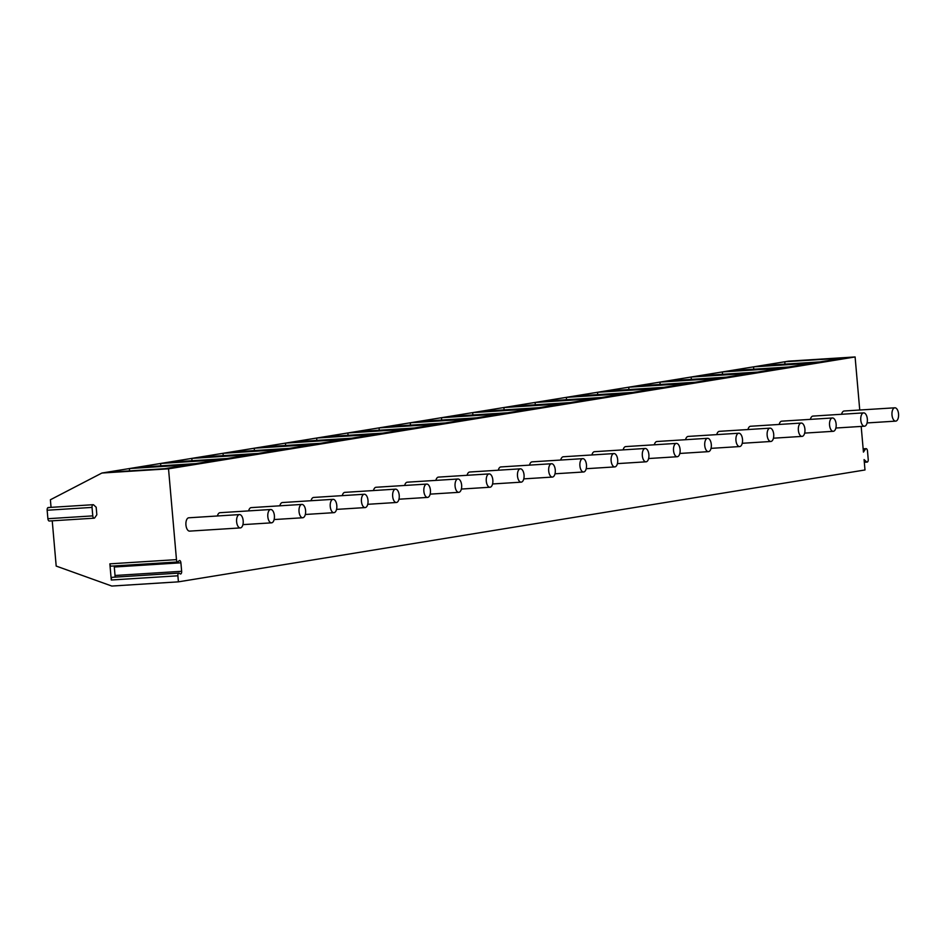 <?xml version="1.0" encoding="UTF-8"?>
<svg xmlns="http://www.w3.org/2000/svg" width="943" height="943" viewBox="0 0 943 943"><rect width="100%" height="100%" fill="white"/><g stroke="black" fill="none" stroke-linecap="round" stroke-linejoin="round"><path stroke-width="1.41" d="M864.318 462.27L867.147 462.094A2.511 1.238 86.4 0 1 866.57 461.858L864.083 459.583L864.99 469.968L178.416 581.843L111.804 586.051L56.191 566.071L52.23 520.831M51.052 507.358L50.392 499.766L101.915 473.032L788.501 361.157L855.101 356.949L859.745 410.016M861.183 426.425L863.434 452.11L865.45 449.104L863.175 449.245M48.8 507.782A2.511 1.238 86.4 0 0 48.223 507.534A2.511 1.238 86.4 0 0 47.15 510.234L47.893 518.709A2.511 1.238 86.4 0 0 49.284 521.007L94.17 518.178A2.511 1.238 86.4 0 0 94.807 517.742L96.834 514.737L96.174 507.216L93.687 504.941A2.511 1.238 86.4 0 0 93.109 504.705A2.511 1.238 86.4 0 0 92.037 507.405L92.779 515.88A2.511 1.238 86.4 0 0 94.17 518.178M784.977 364.116L784.776 361.758L843.702 358.045L819.95 361.912L761.013 365.636M855.101 356.949L168.526 468.824L176.471 559.635A2.511 1.238 86.4 0 0 177.862 561.945A2.511 1.238 86.4 0 0 178.498 561.498L178.875 560.955A2.511 1.238 86.4 0 1 179.512 560.507A2.511 1.238 86.4 0 1 180.903 562.806L114.292 567.014A2.511 1.238 86.4 0 0 114.079 565.965M101.915 473.032L168.526 468.824M105.651 472.419L164.577 468.706L188.329 464.828L129.403 468.553L129.604 470.911M136.853 467.339L195.79 463.614L219.542 459.748L160.605 463.461L160.817 465.818M168.066 462.247L226.992 458.534L250.744 454.656L191.818 458.381L192.018 460.738M199.268 457.166L258.205 453.442L281.957 449.575L223.019 453.3L223.232 455.658M230.481 452.086L289.407 448.361L313.17 444.495L254.233 448.208L254.445 450.565M261.683 446.994L320.62 443.281L344.372 439.403L285.446 443.127L285.646 445.485M292.896 441.913L351.822 438.189L375.585 434.322L316.648 438.035L316.86 440.393M324.097 436.821L383.035 433.108L406.787 429.23L347.861 432.955L348.061 435.312M355.311 431.741L414.248 428.016L438 424.15L379.062 427.874L379.275 430.232M386.524 426.66L445.45 422.935L469.201 419.069L410.276 422.782L410.476 425.14M417.725 421.568L476.663 417.843L500.415 413.977L441.477 417.702L441.689 420.059M448.939 416.488L507.864 412.763L531.616 408.897L472.691 412.61L472.891 414.967M480.14 411.396L539.078 407.682L562.83 403.804L503.892 407.529L504.104 409.887M511.354 406.315L570.279 402.59L594.043 398.724L535.105 402.449L535.318 404.806M542.555 401.235L601.493 397.51L625.244 393.644L566.319 397.357L566.519 399.714M573.768 396.143L632.706 392.418L656.458 388.551L597.52 392.276L597.732 394.634M604.982 391.062L663.907 387.337L687.659 383.471L628.733 387.184L628.934 389.542M636.183 385.97L695.121 382.257L718.872 378.379L659.935 382.104L660.147 384.461M667.396 380.889L726.322 377.165L750.074 373.298L691.148 377.023L691.349 379.381M698.598 375.809L757.535 372.084L781.287 368.218L722.35 371.931L722.562 374.288M729.811 370.717L788.737 366.992L812.501 363.126L753.563 366.851L753.763 369.208M180.903 562.806L181.645 571.293A2.511 1.238 86.4 0 1 180.573 573.992A2.511 1.238 86.4 0 1 179.995 573.745L179.535 573.332A2.511 1.238 86.4 0 0 178.958 573.096A2.511 1.238 86.4 0 0 177.885 575.796L178.416 581.843M867.147 462.094A2.511 1.238 86.4 0 0 868.22 459.394L867.477 450.954A2.511 1.238 86.4 0 0 866.098 448.656A2.511 1.238 86.4 0 0 865.45 449.104M189.802 531.098A6.684 3.312 -93.6 0 1 189.637 531.121A6.684 3.312 -93.6 0 1 185.924 524.827A6.684 3.312 -93.6 0 1 188.635 517.801A6.684 3.312 -93.6 0 1 188.8 517.79A6.684 3.312 -93.6 0 1 188.965 517.79M217.409 515.986A6.684 3.312 -93.6 0 1 219.849 512.721A6.684 3.312 -93.6 0 1 220.002 512.697A6.684 3.312 -93.6 0 1 220.167 512.697M248.622 510.894A6.684 3.312 -93.6 0 1 251.05 507.64A6.684 3.312 -93.6 0 1 251.215 507.617A6.684 3.312 -93.6 0 1 251.38 507.617M279.823 505.813A6.684 3.312 -93.6 0 1 282.263 502.548A6.684 3.312 -93.6 0 1 282.417 502.536A6.684 3.312 -93.6 0 1 282.582 502.525M311.037 500.721A6.684 3.312 -93.6 0 1 313.465 497.468A6.684 3.312 -93.6 0 1 313.63 497.444A6.684 3.312 -93.6 0 1 313.795 497.444M342.25 495.641A6.684 3.312 -93.6 0 1 344.678 492.376A6.684 3.312 -93.6 0 1 344.843 492.364A6.684 3.312 -93.6 0 1 344.997 492.364M373.452 490.56A6.684 3.312 -93.6 0 1 375.892 487.295A6.684 3.312 -93.6 0 1 376.045 487.272A6.684 3.312 -93.6 0 1 376.21 487.272M404.665 485.468A6.684 3.312 -93.6 0 1 407.093 482.215A6.684 3.312 -93.6 0 1 407.258 482.191A6.684 3.312 -93.6 0 1 407.411 482.191M435.866 480.388A6.684 3.312 -93.6 0 1 438.306 477.123A6.684 3.312 -93.6 0 1 438.46 477.111A6.684 3.312 -93.6 0 1 438.625 477.099M467.08 475.296A6.684 3.312 -93.6 0 1 469.508 472.042A6.684 3.312 -93.6 0 1 469.673 472.019A6.684 3.312 -93.6 0 1 469.838 472.019M498.281 470.215A6.684 3.312 -93.6 0 1 500.721 466.95A6.684 3.312 -93.6 0 1 500.874 466.938A6.684 3.312 -93.6 0 1 501.039 466.938M529.495 465.135A6.684 3.312 -93.6 0 1 531.923 461.87A6.684 3.312 -93.6 0 1 532.088 461.846A6.684 3.312 -93.6 0 1 532.253 461.846M560.696 460.043A6.684 3.312 -93.6 0 1 563.136 456.789A6.684 3.312 -93.6 0 1 563.301 456.766A6.684 3.312 -93.6 0 1 563.454 456.766M591.909 454.962A6.684 3.312 -93.6 0 1 594.338 451.697A6.684 3.312 -93.6 0 1 594.503 451.685A6.684 3.312 -93.6 0 1 594.668 451.673M623.123 449.87A6.684 3.312 -93.6 0 1 625.551 446.617A6.684 3.312 -93.6 0 1 625.716 446.593A6.684 3.312 -93.6 0 1 625.869 446.593M654.324 444.79A6.684 3.312 -93.6 0 1 656.764 441.524A6.684 3.312 -93.6 0 1 656.917 441.513A6.684 3.312 -93.6 0 1 657.082 441.513M685.537 439.709A6.684 3.312 -93.6 0 1 687.966 436.444A6.684 3.312 -93.6 0 1 688.131 436.42A6.684 3.312 -93.6 0 1 688.296 436.42M716.739 434.617A6.684 3.312 -93.6 0 1 719.179 431.364A6.684 3.312 -93.6 0 1 719.332 431.34A6.684 3.312 -93.6 0 1 719.497 431.34M747.952 429.536A6.684 3.312 -93.6 0 1 750.38 426.271A6.684 3.312 -93.6 0 1 750.545 426.26A6.684 3.312 -93.6 0 1 750.711 426.248M779.154 424.444A6.684 3.312 -93.6 0 1 781.594 421.191A6.684 3.312 -93.6 0 1 781.747 421.167A6.684 3.312 -93.6 0 1 781.912 421.167M810.367 419.364A6.684 3.312 -93.6 0 1 812.795 416.099A6.684 3.312 -93.6 0 1 812.96 416.087A6.684 3.312 -93.6 0 1 813.125 416.087M841.58 414.283A6.684 3.312 -93.6 0 1 844.009 411.018A6.684 3.312 -93.6 0 1 844.174 410.995A6.684 3.312 -93.6 0 1 844.327 410.995M177.862 561.945L111.25 566.142A2.511 1.238 -93.6 0 1 109.859 563.843L111.274 580.004A2.511 1.238 -93.6 0 1 112.347 577.305L178.958 573.096M114.893 577.14A2.511 1.238 86.4 0 0 115.034 575.489L114.292 567.014M240.324 527.915A6.684 3.312 86.4 0 1 236.61 521.62A6.684 3.312 86.4 0 1 239.322 514.607A6.684 3.312 -93.6 0 1 239.475 514.583A6.684 3.312 -93.6 0 1 243.188 520.878A6.684 3.312 -93.6 0 1 240.477 527.903A6.684 3.312 86.4 0 1 240.324 527.915L189.637 531.121M271.525 522.835A6.684 3.312 86.4 0 1 267.812 516.54A6.684 3.312 86.4 0 1 270.523 509.526A6.684 3.312 -93.6 0 1 270.688 509.503A6.684 3.312 -93.6 0 1 274.401 515.797A6.684 3.312 -93.6 0 1 271.69 522.823A6.684 3.312 86.4 0 1 271.525 522.835L242.917 524.638M302.738 517.754A6.684 3.312 86.4 0 1 299.025 511.46A6.684 3.312 86.4 0 1 301.736 504.434A6.684 3.312 -93.6 0 1 301.89 504.422A6.684 3.312 -93.6 0 1 305.603 510.717A6.684 3.312 -93.6 0 1 302.892 517.731A6.684 3.312 86.4 0 1 302.738 517.754L274.118 519.558M333.94 512.662A6.684 3.312 86.4 0 1 330.227 506.367A6.684 3.312 86.4 0 1 332.938 499.354A6.684 3.312 -93.6 0 1 333.103 499.33A6.684 3.312 -93.6 0 1 336.816 505.625A6.684 3.312 -93.6 0 1 334.105 512.65A6.684 3.312 86.4 0 1 333.94 512.662L305.332 514.477M365.153 507.582A6.684 3.312 86.4 0 1 361.44 501.287A6.684 3.312 86.4 0 1 364.151 494.262A6.684 3.312 -93.6 0 1 364.304 494.25A6.684 3.312 -93.6 0 1 368.018 500.544A6.684 3.312 -93.6 0 1 365.306 507.558A6.684 3.312 86.4 0 1 365.153 507.582L336.533 509.385M396.355 502.489A6.684 3.312 86.4 0 1 392.653 496.195A6.684 3.312 86.4 0 1 395.353 489.181A6.684 3.312 -93.6 0 1 395.518 489.158A6.684 3.312 -93.6 0 1 399.231 495.452A6.684 3.312 -93.6 0 1 396.52 502.478A6.684 3.312 86.4 0 1 396.355 502.489L367.746 504.305M427.568 497.409A6.684 3.312 86.4 0 1 423.855 491.114A6.684 3.312 86.4 0 1 426.566 484.101A6.684 3.312 -93.6 0 1 426.731 484.077A6.684 3.312 -93.6 0 1 430.432 490.372A6.684 3.312 -93.6 0 1 427.733 497.397A6.684 3.312 86.4 0 1 427.568 497.409L398.948 499.212M458.769 492.329A6.684 3.312 86.4 0 1 455.068 486.034A6.684 3.312 86.4 0 1 457.768 479.009A6.684 3.312 -93.6 0 1 457.933 478.997A6.684 3.312 -93.6 0 1 461.646 485.291A6.684 3.312 -93.6 0 1 458.935 492.305A6.684 3.312 86.4 0 1 458.769 492.329L430.161 494.132M489.983 487.236A6.684 3.312 86.4 0 1 486.27 480.942A6.684 3.312 86.4 0 1 488.981 473.928A6.684 3.312 -93.6 0 1 489.146 473.905A6.684 3.312 -93.6 0 1 492.847 480.199A6.684 3.312 -93.6 0 1 490.148 487.225A6.684 3.312 86.4 0 1 489.983 487.236L461.375 489.052M521.196 482.156A6.684 3.312 86.4 0 1 517.483 475.861A6.684 3.312 86.4 0 1 520.194 468.836A6.684 3.312 -93.6 0 1 520.347 468.824A6.684 3.312 -93.6 0 1 524.06 475.119A6.684 3.312 -93.6 0 1 521.349 482.132A6.684 3.312 86.4 0 1 521.196 482.156L492.576 483.959M552.398 477.064A6.684 3.312 86.4 0 1 548.685 470.769A6.684 3.312 86.4 0 1 551.396 463.756A6.684 3.312 -93.6 0 1 551.561 463.732A6.684 3.312 -93.6 0 1 555.274 470.027A6.684 3.312 -93.6 0 1 552.563 477.052A6.684 3.312 86.4 0 1 552.398 477.064L523.789 478.879M583.611 471.983A6.684 3.312 86.4 0 1 579.898 465.689A6.684 3.312 86.4 0 1 582.609 458.663A6.684 3.312 -93.6 0 1 582.762 458.652A6.684 3.312 -93.6 0 1 586.475 464.946A6.684 3.312 -93.6 0 1 583.764 471.971A6.684 3.312 86.4 0 1 583.611 471.983L554.991 473.787M614.812 466.903A6.684 3.312 86.4 0 1 611.111 460.608A6.684 3.312 86.4 0 1 613.81 453.583A6.684 3.312 -93.6 0 1 613.976 453.571A6.684 3.312 -93.6 0 1 617.689 459.866A6.684 3.312 -93.6 0 1 614.977 466.879A6.684 3.312 86.4 0 1 614.812 466.903L586.204 468.706M646.026 461.811A6.684 3.312 86.4 0 1 642.313 455.516A6.684 3.312 86.4 0 1 645.024 448.503A6.684 3.312 -93.6 0 1 645.177 448.479A6.684 3.312 -93.6 0 1 648.89 454.774A6.684 3.312 -93.6 0 1 646.191 461.799A6.684 3.312 86.4 0 1 646.026 461.811L617.406 463.626M677.227 456.73A6.684 3.312 86.4 0 1 673.526 450.436A6.684 3.312 86.4 0 1 676.225 443.41A6.684 3.312 -93.6 0 1 676.39 443.399A6.684 3.312 -93.6 0 1 680.103 449.693A6.684 3.312 -93.6 0 1 677.392 456.707A6.684 3.312 86.4 0 1 677.227 456.73L648.619 458.534M708.441 451.638A6.684 3.312 86.4 0 1 704.727 445.344A6.684 3.312 86.4 0 1 707.439 438.33A6.684 3.312 -93.6 0 1 707.604 438.306A6.684 3.312 -93.6 0 1 711.305 444.601A6.684 3.312 -93.6 0 1 708.606 451.626A6.684 3.312 86.4 0 1 708.441 451.638L679.82 453.453M739.654 446.558A6.684 3.312 86.4 0 1 735.941 440.263A6.684 3.312 86.4 0 1 738.652 433.238A6.684 3.312 -93.6 0 1 738.805 433.226A6.684 3.312 -93.6 0 1 742.518 439.521A6.684 3.312 -93.6 0 1 739.807 446.546A6.684 3.312 86.4 0 1 739.654 446.558L711.034 448.361M770.855 441.477A6.684 3.312 86.4 0 1 767.142 435.183A6.684 3.312 86.4 0 1 769.853 428.157A6.684 3.312 -93.6 0 1 770.018 428.146A6.684 3.312 -93.6 0 1 773.72 434.44A6.684 3.312 -93.6 0 1 771.02 441.454A6.684 3.312 86.4 0 1 770.855 441.477L742.247 443.281M802.069 436.385A6.684 3.312 86.4 0 1 798.356 430.091A6.684 3.312 86.4 0 1 801.067 423.077A6.684 3.312 -93.6 0 1 801.22 423.053A6.684 3.312 -93.6 0 1 804.933 429.348A6.684 3.312 -93.6 0 1 802.222 436.373A6.684 3.312 86.4 0 1 802.069 436.385L773.449 438.2M833.27 431.305A6.684 3.312 86.4 0 1 829.557 425.01A6.684 3.312 86.4 0 1 832.268 417.985A6.684 3.312 -93.6 0 1 832.433 417.973A6.684 3.312 -93.6 0 1 836.146 424.267A6.684 3.312 -93.6 0 1 833.435 431.281A6.684 3.312 86.4 0 1 833.27 431.305L804.662 433.108M864.483 426.212A6.684 3.312 86.4 0 1 860.77 419.918A6.684 3.312 86.4 0 1 863.482 412.904A6.684 3.312 -93.6 0 1 863.635 412.881A6.684 3.312 -93.6 0 1 867.348 419.175A6.684 3.312 -93.6 0 1 864.637 426.201A6.684 3.312 86.4 0 1 864.483 426.212L835.863 428.028M895.685 421.132A6.684 3.312 86.4 0 1 891.984 414.837A6.684 3.312 86.4 0 1 894.683 407.812A6.684 3.312 -93.6 0 1 894.848 407.8A6.684 3.312 -93.6 0 1 898.561 414.095A6.684 3.312 -93.6 0 1 895.85 421.12A6.684 3.312 86.4 0 1 895.685 421.132L867.077 422.935M111.274 580.004L177.885 575.796M109.859 563.843L176.471 559.635M181.645 571.293L115.034 575.489M92.779 515.88L47.893 518.709M92.037 507.405L47.15 510.234M866.57 461.858L864.295 461.999M48.223 507.534L93.109 504.705M863.14 448.844L866.098 448.656M239.475 514.583L188.8 517.79M270.688 509.503L220.002 512.697M301.89 504.422L251.215 507.617M333.103 499.33L282.417 502.536M364.304 494.25L313.63 497.444M395.518 489.158L344.843 492.364M426.731 484.077L376.045 487.272M457.933 478.997L407.258 482.191M489.146 473.905L438.46 477.111M520.347 468.824L469.673 472.019M551.561 463.732L500.874 466.938M582.762 458.652L532.088 461.846M613.976 453.571L563.301 456.766M645.177 448.479L594.503 451.685M676.39 443.399L625.716 446.593M707.604 438.306L656.917 441.513M738.805 433.226L688.131 436.42M770.018 428.146L719.332 431.34M801.22 423.053L750.545 426.26M832.433 417.973L781.747 421.167M863.635 412.881L812.96 416.087M894.848 407.8L844.174 410.995"/></g></svg>
